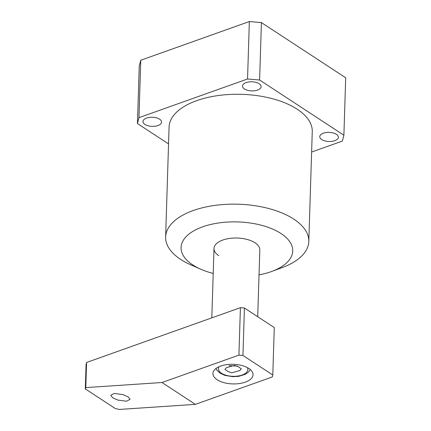 <?xml version="1.0" encoding="UTF-8"?>
<svg xmlns="http://www.w3.org/2000/svg" width="431" height="431" viewBox="0 0 431 431"><rect width="100%" height="100%" fill="white"/><g stroke="black" fill="none" stroke-linecap="round" stroke-linejoin="round"><path stroke-width="0.65" d="M244.458 88.964A9.31 4.558 -178.2 0 0 254.759 90.742A9.31 4.558 -178.2 0 0 261.116 86.636A9.31 4.558 -178.2 0 0 259.16 83.727A9.31 4.558 -178.2 0 0 248.859 81.955A9.31 4.558 -178.2 0 0 242.502 86.055A9.31 4.558 -178.2 0 0 244.458 88.964M144.913 124.43A9.31 4.558 -178.2 0 0 155.214 126.202A9.31 4.558 -178.2 0 0 161.571 122.102A9.31 4.558 -178.2 0 0 159.621 119.188A9.31 4.558 -178.2 0 0 149.32 117.415A9.31 4.558 -178.2 0 0 142.963 121.515A9.31 4.558 -178.2 0 0 144.913 124.43M321.72 139.563A9.31 4.558 -178.2 0 0 332.021 141.336A9.31 4.558 -178.2 0 0 338.378 137.236A9.31 4.558 -178.2 0 0 336.422 134.321A9.31 4.558 -178.2 0 0 326.122 132.549A9.31 4.558 -178.2 0 0 319.764 136.649A9.31 4.558 -178.2 0 0 321.72 139.563M257.711 316.71L259.812 249.958A22.918 11.217 -178.2 0 0 255.001 242.793A22.918 11.217 -178.2 0 0 229.642 238.424A22.918 11.217 -178.2 0 0 213.997 248.52A22.918 11.217 -178.2 0 0 218.803 255.685M259.026 274.87A55.852 27.331 -178.2 0 0 271.697 271.455A55.852 27.331 -178.2 0 0 281.007 233.527A55.852 27.331 -178.2 0 0 202.672 226.825A55.852 27.331 -178.2 0 0 192.802 264.952A55.852 27.331 -178.2 0 0 200.781 269.224A55.852 27.331 -178.2 0 0 213.21 273.432M271.697 271.455L281.836 267.737A71.621 35.051 -178.2 0 0 308.806 241.5A71.621 35.051 -178.2 0 0 293.775 219.104A71.621 35.051 -178.2 0 0 214.536 205.452A71.621 35.051 -178.2 0 0 165.628 237.002A71.621 35.051 -178.2 0 0 180.659 259.397A71.621 35.051 -178.2 0 0 190.895 264.882L200.781 269.224M308.806 241.5L312.26 131.627A71.621 35.051 -178.2 0 0 297.228 109.226A71.621 35.051 -178.2 0 0 217.989 95.574A71.621 35.051 -178.2 0 0 169.081 127.123L165.628 237.002M137.446 123.541L139.251 66.105L140.765 60.238L138.96 117.668L137.446 123.541L168.553 143.911M311.613 152.041L342.376 141.082L343.895 135.215L259.607 80.015L247.55 78.986L249.355 21.55L140.765 60.238M249.355 21.55L261.412 22.584L259.607 80.015M343.895 135.215L345.7 77.779L261.412 22.584M247.55 78.986L138.96 117.668M126.369 401.239L117.733 400.038L112.62 397.732L110.719 395.281L114.43 393.422L123.067 394.624L128.179 396.924L130.081 399.375L126.369 401.239M248.816 368.457A20.052 9.816 -178.2 0 0 226.631 364.637A20.052 9.816 -178.2 0 0 212.936 373.467A20.052 9.816 -178.2 0 0 217.143 379.738A20.052 9.816 -178.2 0 0 239.329 383.563A20.052 9.816 -178.2 0 0 253.024 374.728A20.052 9.816 -178.2 0 0 248.816 368.457M86.577 362.471L85.785 387.604L85.3 388.902L86.071 364.427L86.577 362.471L240.412 307.669L244.431 308.014L242.939 355.456L238.919 355.117L162.002 382.518L195.367 404.364L272.284 376.963L272.791 375.008L242.939 355.456M272.791 375.008L274.283 327.56L244.431 308.014M85.3 388.902L115.152 408.448L119.15 409.45L195.367 404.364M85.785 387.604L162.002 382.518M238.919 355.117L240.412 307.669M226.507 367.621L234.561 365.396L238.257 366.7L241.338 368.861L239.765 370.585L231.711 372.815L228.015 371.511L224.934 369.345L226.507 367.621M228.958 365.628L237.519 366.086M218.996 366.727A14.746 7.214 -178.2 0 0 221.491 373.251A14.746 7.214 -178.2 0 0 239.647 375.735A14.746 7.214 -178.2 0 0 247.394 367.621M211.815 317.857L213.997 248.52M216.001 368.473L216.728 369.954L220.004 373.149L225.025 375.428L232.837 376.678L238.553 376.36L245.298 374.34L248.52 372.082L250.276 369.55"/></g></svg>
